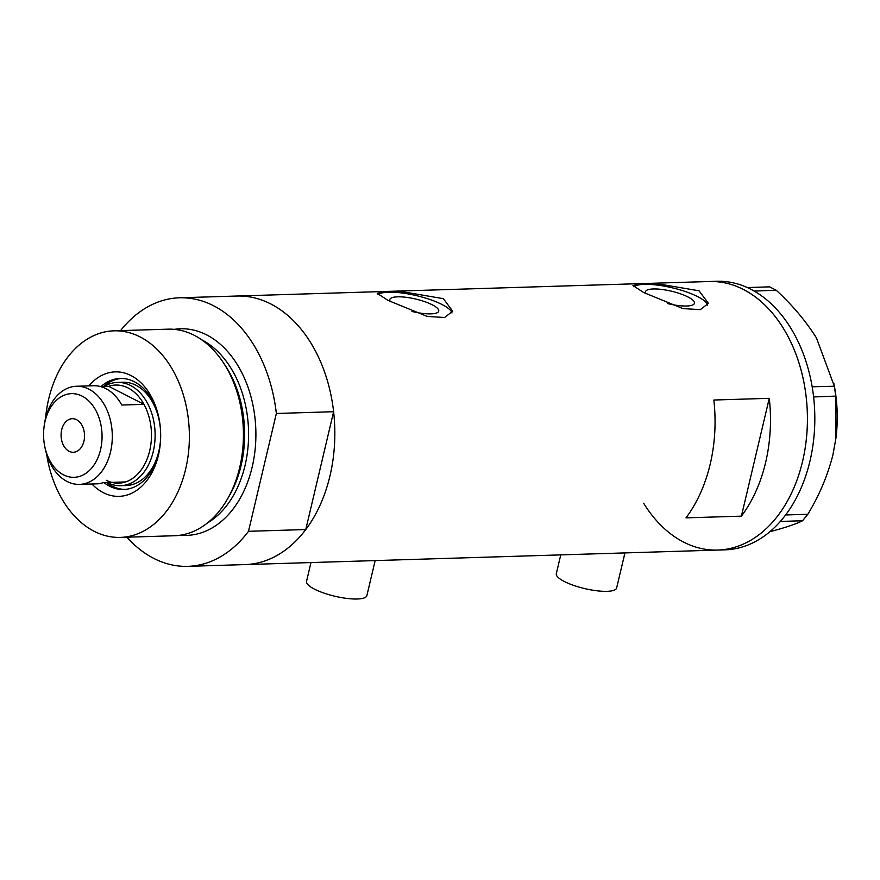 <?xml version="1.0" encoding="UTF-8"?>
<svg xmlns="http://www.w3.org/2000/svg" width="880" height="880" viewBox="0 0 880 880"><rect width="100%" height="100%" fill="white"/><g stroke="black" fill="none" stroke-linecap="round" stroke-linejoin="round"><path stroke-width="1.32" d="M624.932 552.915L616.649 587.95A30.998 7.975 -166.7 0 1 596.662 590.755A30.998 7.975 -166.7 0 1 564.311 581.493A30.998 7.975 -166.7 0 1 556.314 573.683L560.758 554.884M375.155 560.593L366.872 595.617A30.998 7.975 -166.7 0 1 346.874 598.422A30.998 7.975 -166.7 0 1 314.534 589.171A30.998 7.975 -166.7 0 1 306.526 581.361L310.97 562.562M411.994 311.454A25.135 6.468 13.3 0 0 438.735 311.135A25.135 6.468 13.3 0 0 432.245 304.799A25.135 6.468 13.3 0 0 406.021 297.297A25.135 6.468 13.3 0 0 389.807 299.563A25.135 6.468 13.3 0 0 390.412 301.631M667.689 303.589A25.135 6.468 13.3 0 0 694.43 303.27A25.135 6.468 13.3 0 0 687.94 296.945A25.135 6.468 13.3 0 0 661.716 289.432A25.135 6.468 13.3 0 0 645.502 291.709A25.135 6.468 13.3 0 0 646.107 293.766M699.05 290.807L657.602 283.767L639.892 284.075L632.973 285.527L643.632 292.512L682.935 308.594L700.348 309.639L708.4 303.358L699.05 290.807M707.674 305.14A38.753 9.966 13.3 0 0 697.675 296.637A38.753 9.966 13.3 0 0 661.188 285.626A38.753 9.966 13.3 0 0 633.633 286.693M443.366 298.672L401.918 291.621L384.197 291.929L377.278 293.381L387.937 300.366L427.251 316.448L444.653 317.493L452.705 311.212L443.366 298.672M451.979 312.994A38.753 9.966 13.3 0 0 441.98 304.502A38.753 9.966 13.3 0 0 405.493 293.48A38.753 9.966 13.3 0 0 377.949 294.547M713.834 400.026A134.343 93.863 88.2 0 1 685.982 517.858L741.411 516.153A134.343 93.863 -91.8 0 0 769.263 398.321L713.834 400.026M120.549 330.627A134.343 93.863 -91.8 0 1 179.542 297.792A134.343 93.863 -91.8 0 1 213.532 305.734A134.343 93.863 -91.8 0 1 276.353 413.468L333.619 411.708A134.343 93.863 -91.8 0 0 270.809 303.974A134.343 93.863 -91.8 0 0 236.808 296.032A134.343 93.863 88.2 0 1 270.809 303.974A134.343 93.863 88.2 0 1 333.927 452.023A134.343 93.863 88.2 0 1 245.069 564.586A134.343 93.863 -91.8 0 0 305.767 529.54L248.501 531.3A134.343 93.863 -91.8 0 1 187.792 566.346L717.651 550.066A134.343 93.863 -91.8 0 0 802.56 461.362A134.343 93.863 -91.8 0 0 709.401 281.512A134.343 93.863 88.2 0 1 743.391 289.443A134.343 93.863 88.2 0 1 806.52 437.492A134.343 93.863 88.2 0 1 717.651 550.066L725.043 549.835A134.343 93.863 -91.8 0 0 780.329 521.455A134.343 93.863 -91.8 0 0 782.232 519.233L783.926 517.143A134.343 93.863 -91.8 0 0 785.752 514.789A134.343 93.863 -91.8 0 0 809.952 461.131A134.343 93.863 -91.8 0 0 813.604 396.957A134.343 93.863 -91.8 0 0 813.175 393.448L812.724 390.258A134.343 93.863 -91.8 0 0 812.163 386.782L834.361 386.243L835.747 396.11L835.967 437.932L832.931 454.85C827.64 475.607 819.269 495.418 807.818 514.283L802.571 520.74C796.114 523.996 785.477 527.571 770.671 531.487M741.411 516.153L769.263 398.321M643.643 503.228A134.343 93.863 -91.8 0 0 717.651 550.066M802.571 520.74L780.329 521.455M780.461 521.422L782.232 519.233M835.747 396.11L813.604 396.957M813.637 396.792L813.175 393.448M776.215 290.246L754.182 291.071A134.343 93.863 -91.8 0 0 751.85 289.773L749.705 288.684A134.343 93.863 -91.8 0 0 747.34 287.562L769.571 286.847L776.215 290.246C792.33 305.052 805.728 320.936 816.431 337.909L834.361 386.243M754.105 290.928L751.85 289.773M783.926 517.143L785.708 514.954L807.818 514.283M812.724 390.258L812.251 386.925M749.705 288.684L747.461 287.529M833.877 383.471L834.427 386.463A118.844 83.028 88.2 0 1 836 437.635A118.844 83.028 88.2 0 1 835.846 438.878M812.163 386.782A134.343 93.863 -91.8 0 0 754.182 291.071M747.34 287.562A134.343 93.863 -91.8 0 0 716.793 281.281L179.542 297.792M88.902 385.869A62.26 43.505 88.2 0 1 130.999 375.562A62.26 43.505 88.2 0 1 159.203 419.408A62.26 43.505 88.2 0 1 160.028 446.215A62.26 43.505 88.2 0 1 103.312 492.668A62.26 43.505 88.2 0 1 91.916 484M159.335 420.145A55.55 38.808 -91.8 0 0 134.31 381.733A55.55 38.808 -91.8 0 0 120.252 378.444A55.55 38.808 -91.8 0 0 101.035 386.529M103.983 482.603A55.55 38.808 -91.8 0 0 109.615 486.2A55.55 38.808 -91.8 0 0 123.662 489.489A55.55 38.808 -91.8 0 0 160.116 445.467M120.593 485.705L126.137 485.529A51.667 36.102 -91.8 0 0 160.314 442.233A51.667 36.102 -91.8 0 0 136.037 385.297A51.667 36.102 -91.8 0 0 122.958 382.239L117.414 382.415A51.667 36.102 88.2 0 1 130.493 385.462A51.667 36.102 88.2 0 1 154.77 442.409A51.667 36.102 88.2 0 1 120.593 485.705A51.667 36.102 88.2 0 1 107.514 482.647A51.667 36.102 88.2 0 1 107.228 482.493M121.55 378.444A55.55 38.808 -91.8 0 0 103.62 386.452M106.568 482.515A55.55 38.808 -91.8 0 0 112.2 486.123A55.55 38.808 -91.8 0 0 124.96 489.412M223.146 362.351L224.543 364.463A100.089 69.927 88.2 0 1 228.613 497.035L227.348 499.235A103.334 72.204 -91.8 0 0 223.146 362.351A103.334 72.204 -91.8 0 0 194.172 335.269A103.334 72.204 -91.8 0 0 168.025 329.164L113.982 330.825A103.334 72.204 -91.8 0 0 45.54 418.341M46.64 454.267A103.334 72.204 -91.8 0 0 94.182 531.3A103.334 72.204 -91.8 0 0 120.329 537.405L174.372 535.744A103.334 72.204 -91.8 0 0 227.348 499.235M120.329 537.405A103.334 72.204 -91.8 0 0 188.683 450.813A103.334 72.204 -91.8 0 0 140.129 336.93A103.334 72.204 -91.8 0 0 113.982 330.825M126.896 537.207A134.343 93.863 -91.8 0 0 187.792 566.346M276.353 413.468L248.501 531.3M333.619 411.708L305.767 529.54M63.514 474.837A41.855 29.238 -91.8 0 0 100.551 449.669A41.855 29.238 -91.8 0 0 82.126 396.121A41.855 29.238 -91.8 0 0 44 427.339A41.855 29.238 -91.8 0 0 44.55 445.368A41.855 29.238 -91.8 0 0 63.514 474.837M44 427.339L44.187 425.777A49.082 34.298 88.2 0 1 76.483 386.254A49.082 34.298 88.2 0 1 88.902 389.158A49.082 34.298 88.2 0 1 111.969 443.256A49.082 34.298 88.2 0 1 79.497 484.385A49.082 34.298 88.2 0 1 67.078 481.481A49.082 34.298 88.2 0 1 44.847 446.919L44.55 445.368M76.549 419.683A16.797 11.737 -91.8 0 0 72.303 418.693A16.797 11.737 -91.8 0 0 61.193 432.762A16.797 11.737 -91.8 0 0 69.08 451.275A16.797 11.737 -91.8 0 0 73.337 452.265A16.797 11.737 -91.8 0 0 84.436 438.196A16.797 11.737 -91.8 0 0 76.549 419.683M79.497 484.385L96.492 483.857A49.082 34.298 -91.8 0 0 103.455 482.614L125.62 481.932A49.082 34.298 -91.8 0 0 143.957 404.349A49.082 34.298 -91.8 0 0 128.073 387.948A49.082 34.298 -91.8 0 0 108.691 386.298L143.957 404.349L121.792 405.031A49.082 34.298 -91.8 0 0 105.897 388.63A49.082 34.298 -91.8 0 0 93.478 385.737L76.483 386.254M106.249 480.282A49.082 34.298 -91.8 0 0 125.62 481.932M104.269 386.43A51.667 36.102 88.2 0 1 117.414 382.415M100.496 386.551L108.691 386.298M174.273 329.362A103.334 72.204 88.2 0 1 206.646 334.884A103.334 72.204 88.2 0 1 254.694 453.167A103.334 72.204 88.2 0 1 180.598 535.172M207.35 523.039A98.175 68.585 -91.8 0 0 248.534 430.144A98.175 68.585 -91.8 0 0 201.795 339.856A98.175 68.585 -91.8 0 0 201.718 339.812M224.95 365.09A98.175 68.585 88.2 0 1 228.987 496.386"/></g></svg>
